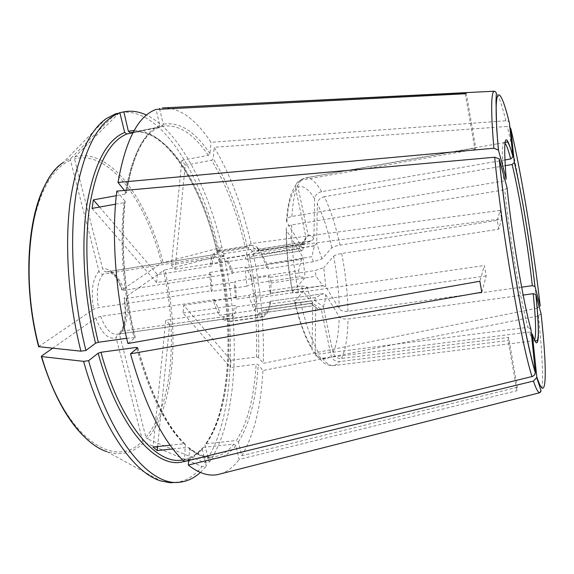 <?xml version="1.0" encoding="UTF-8"?>
<svg xmlns="http://www.w3.org/2000/svg" width="574" height="574" viewBox="0 0 574 574"><rect width="100%" height="100%" fill="white"/><g stroke="black" fill="none" stroke-linecap="round" stroke-linejoin="round"><path stroke-width="0.43" stroke-dasharray="2.87 2.15" d="M132.924 132.752L159.034 127.45L159.845 125.412L156.056 109.44M124.429 190.446L126.323 192.986L125.175 194.062L116.3 195.684M171.368 264.801L175.041 269.263L185.266 165.212L181.879 160.333L171.368 264.801L223.767 256.456L223.96 253.737L258.006 248.291L258.687 249.338L311.632 240.886L313.885 238.562L314.609 198.791C315.097 195.117 317.436 192.735 321.634 191.659L504.768 159.995M321.634 191.659C316.009 181.85 310.634 177.251 305.512 177.868L475.753 147.941L474.956 149.383L301.436 180.114C298.918 180.645 297.138 182.08 296.098 184.412L295.696 188.946C290.925 193.883 287.976 204.932 286.842 222.109L303.208 249.209L301.666 250.824L246.834 259.233L252.696 256.191L299.248 248.836L301.687 250.601M286.842 222.109L286.512 221.356C286.132 218.959 287.933 217.331 291.915 216.455L503.893 180.975L506.189 178.988M509.432 123.066C509.088 121.537 507.911 120.77 505.909 120.77L496.424 121.458M496.28 121.473L210.959 142.295C196.523 120.318 181.348 108.823 165.441 107.797M325.759 286.57L323.765 267.62L315.162 270.533L315.973 276.288L322.897 285.773L325.759 286.57L339.248 308.912C338.954 291.936 337.074 274.365 333.609 256.212L323.765 267.62M537.12 308.166L263.244 363.313C264.334 326.628 260.818 289.224 252.696 251.103L248.922 254.282L246.985 254.892L219.706 259.218L218.73 259.068L223.781 255.129L220.043 255.724L164.874 269.995C179.791 333.516 174.317 406.988 147.303 438.852L145.889 437.237L119.65 334.943C125.498 326.742 127.048 314.423 124.285 297.985L163.368 270.569L164.874 269.995M230.913 360.278L230.461 367.525L183.02 312.981L183.73 305.253L230.913 360.278L256.478 356.971L258.551 357.473L263.244 363.313M333.609 256.212C334.886 255.136 337.591 254.232 341.724 253.507L498.77 229.184L501.554 218.852L252.696 251.103M521.644 287.172L347.988 311.266C343.776 311.632 340.863 310.85 339.248 308.912M216.907 251.599C201.374 183.264 163.289 125.139 131.934 132.429C166.187 125.95 202.019 183.96 217.955 251.649L216.979 251.512L222.066 247.674L218.321 248.277L161.531 263.043L122.205 289.77L123.948 290.229L232.176 273.561L233.116 272.758L266.68 267.584L268.41 268.654L313.304 261.751L321.928 258.874L331.865 247.803C333.15 246.755 335.862 245.866 340.002 245.134L497.263 220.402L498.77 229.184M340.002 245.134C335.718 225.668 330.488 209.517 324.303 196.695L505.113 165.707M183.73 305.253L235.541 297.633L236.689 299.14L235.067 281.274L268.589 276.187L270.332 277.314L271.122 282.996L270.598 293.443L322.897 285.773M270.591 293.192L322.889 285.515M301.666 250.824L246.834 259.233M540.206 306.007L537.156 308.159M497.263 220.402L500.119 210.428L501.554 218.852M500.119 210.428L251.003 243.563C242.192 205.686 229.909 173.592 214.152 147.288L496.596 127.213M510.824 128.748C510.473 127.22 509.31 126.459 507.323 126.452L496.725 127.206M126.653 338.323L135.22 337.519L127.887 343.532M116.816 191.128L124.981 201.151L125.182 201.567L124.027 202.658C119.435 241.317 123.023 292.166 133.95 337.297M507.057 187.791L504.747 189.764C509.281 235.103 520.776 302.541 528.001 327.288L319.359 353.986C315.6 354.223 313.182 352.752 312.105 349.559L312.715 302.857L310.462 301.07L255.688 308.905L254.856 310.269L219.612 315.298L219.82 312.385L165.8 320.141L153.036 447.053M246.346 267.857L301.465 259.312L298.667 270.655L251.534 277.816L246.346 267.857L301.458 259.046L303.007 257.439L286.239 229.844C285.809 227.448 287.61 225.812 291.642 224.936L504.747 189.764M246.346 267.592L245.055 266.982L246.827 286.161L252.366 283.814L299.52 276.733L305.067 277.658L292.439 291.8C288.155 269.959 286.089 249.31 286.232 229.844M92.07 208.398L156.566 282.559L210.873 274.15L209.589 272.492L245.055 266.982M115.51 204.186L124.027 202.658M99.532 207.056L157.427 274.573L211.497 266.085L210.22 264.413L245.521 258.852L246.806 259.455M156.566 282.559L157.427 274.573M183.02 312.981L235.053 305.44L236.208 306.932L269.988 302.06L270.268 301.3L322.796 293.709L325.673 294.505L339.227 316.654C340.848 318.577 343.769 319.359 348.002 318.986L523.158 295.065M541.074 313.842L537.766 316.016M537.723 316.03L262.921 370.531L258.207 364.748L256.126 364.253L230.461 367.525M119.65 334.943L119.937 332.583L121.968 331.141L232.011 315.499L232.714 318.548L266.939 313.713L269.055 307.047L314.652 300.532L323.291 306.674L332.985 352.436C334.298 356.59 337.146 358.607 341.537 358.492L508.65 337.44L517.296 387.249L516.894 390.7L239.114 459.451L235.828 445.582L233.783 444.125L203.447 447.325L202.342 448.086L202.22 449.112L206.367 466.059L202.163 466.475L144.052 442.36C133.419 452.986 120.985 456.079 106.771 451.645C100.393 449.385 94.043 445.503 87.714 439.993M508.65 337.44L508.169 340.49L516.894 390.7M41.565 356.016C65.357 439.017 115.625 471.017 142.625 440.732L144.052 442.36M142.625 440.732L116.106 337.699L117.505 334.183L229.277 318.19L229.987 321.261L264.471 316.418L266.594 309.702L312.543 303.158L321.261 309.357L331.055 355.478C332.375 359.661 335.252 361.699 339.679 361.584L508.169 340.49M219.706 259.218C235.254 328.522 231.717 408.379 206.274 443.731L205.133 444.577L205.054 445.51L209.158 462.328L204.983 462.752L147.303 438.852M206.274 443.731L236.395 440.523C247.616 422.564 254.196 397.143 256.126 364.253M517.296 387.249L241.683 455.742L238.425 441.973L236.395 440.523M465.292 93.777L474.956 149.383M466.188 92.83L475.753 147.941M106.226 118.624L63.183 162.564L70.961 158.151L70.444 160.304L98.986 271.193C99.74 273.224 101.11 274.207 103.105 274.15L214.898 256.298L214.167 253.141L248.994 247.545L253.981 253.364L300.324 246.002L305.985 237.435L295.696 188.946M70.961 158.151L115.489 113.846M157.635 446.558L169.631 324.353L223.322 316.719L228.036 318.57L229.277 318.19M172.896 448.925L187.949 447.333C196.875 454.586 205.291 457.772 213.198 456.911C220.99 455.971 227.849 451.709 233.783 444.125M188.688 460.499L189.621 449.012L189.341 447.964L187.949 447.333M532.299 334.011L529.415 332.023C531.337 337.957 532.823 340.856 533.892 340.712L534.552 340.138M313.375 305.605L310.929 303.352L264.75 309.924L258.96 313.311L313.375 305.605L315.621 307.384L315.191 354.194C316.367 357.15 318.735 358.506 322.301 358.262L529.415 332.023M258.96 313.311L258.135 314.667L263.057 316.913L264.471 316.418M223.322 316.719L223.121 319.618L258.135 314.667M530.907 329.275L528.001 327.288M184.276 461.575L185.402 444.455L183.945 443.738L170.141 445.216M169.631 324.353L165.8 320.141M181.879 160.333L208.326 155.339L210.005 153.696L210.959 142.295M121.968 331.141C127.026 323.844 128.382 312.959 126.036 298.48L124.285 297.985M126.036 298.48L234.135 282.099L235.067 281.274M270.332 277.314L315.162 270.533M217.955 251.649L245.263 247.258C237.148 212.811 225.912 183.816 211.562 160.29L213.234 158.646L214.152 147.288M251.003 243.563L247.207 246.648L245.263 247.258M481.794 292.209L486.192 275.893L484.356 265.497L479.85 281.253M291.642 224.936C291.484 246.103 293.759 268.661 298.466 292.611L484.356 265.497M38.623 346.667L93.584 309.221L98.434 307.664L212.301 290.58L211.239 291.492L246.827 286.161M298.466 292.611C294.283 293.127 292.274 292.862 292.439 291.8M119.263 112.805L75.015 156.767L74.498 158.905L102.717 268.933C103.463 270.95 104.827 271.925 106.807 271.861L217.79 254.081L217.065 250.953L251.627 245.385L256.578 251.154L302.555 243.828L308.181 235.326L297.999 187.232C297.511 184.484 298.215 182.173 300.087 180.286L305.512 177.868L497.823 143.73M220.631 473.837C227.562 471.548 233.726 466.755 239.114 459.451M241.683 455.742C253.916 435.307 260.998 406.901 262.921 370.531M255.688 308.905L256.104 298.064L303.094 291.197L310.462 301.07M255.588 308.733L310.376 300.898M270.268 301.3L322.796 293.709M270.239 301.522L270.232 304.048L315.621 297.519L322.782 293.931M266.68 267.584L261.148 252.976L266.838 263.681L311.826 256.7L314.444 245.701L316.676 243.39L317.329 203.784C317.802 200.125 320.127 197.757 324.303 196.695M261.923 254.196L314.53 245.88M298.667 270.655L299.52 276.733M251.534 277.816L252.366 283.814M302.821 243.771L256.879 251.089L258.465 251.247L304.213 243.964L302.555 243.828M268.41 268.654L266.838 263.681M313.304 261.751L311.826 256.7M200.383 472.452L206.367 466.059M223.121 319.618L228.438 321.77L229.987 321.261M52.557 348.303L95.851 317.931L100.687 316.36L214.418 299.599L213.363 300.532C215.121 306.566 217.209 311.488 219.612 315.298M214.418 299.599L219.82 312.385M223.767 256.456L220.588 254.232L217.79 254.081M175.041 269.263L227.125 261.048L227.311 258.343L261.148 252.976M232.176 273.561L227.125 261.048M223.96 253.737C221.815 251.484 219.742 250.508 217.74 250.795L217.065 250.953M232.011 315.499L235.053 305.44M232.714 318.548C234.407 315.858 235.57 311.991 236.208 306.932M233.116 272.758L227.311 258.343M210.873 274.15L212.301 290.58M214.898 256.298C213.327 258.422 212.193 261.679 211.497 266.085M214.167 253.141C212.315 255.509 211.002 259.269 210.22 264.413M209.158 462.328C237.579 421.094 241.037 332.145 223.781 255.129M204.983 462.752C233.711 421.531 237.335 332.655 220.043 255.724M300.324 246.002L299.248 248.836M305.985 237.435C304.572 239.846 303.646 243.771 303.208 249.209M235.541 297.633L234.135 282.099M133.211 132.214L162.133 126.431L163.267 124.264L159.715 109.254M185.266 165.212L211.562 160.29M313.885 238.562C311.84 235.778 309.938 234.701 308.181 235.326M213.363 300.532L248.901 295.309L254.418 292.919L301.508 285.974L303.094 291.197M254.418 292.919L256.104 298.064M323.291 306.674C324.568 303.904 325.358 299.843 325.673 294.505M222.066 247.674C207.408 185.94 178.851 130.485 146.499 115.087M321.928 258.874L316.676 243.39M269.055 307.047L270.232 304.048M314.652 300.532L315.621 297.519M253.981 253.364L252.696 256.191M264.75 309.924L266.594 309.702M310.929 303.352L312.543 303.158M258.465 251.247L258.687 249.338M258.594 249.231L311.546 240.771L304.213 243.964M218.321 248.277C200.556 172.3 159.78 105.394 119.643 112.726M175.221 482.648C185.474 481.45 194.457 476.061 202.163 466.475M236.689 299.14L270.318 294.211L268.589 276.187M209.589 272.492L211.239 291.492M248.901 295.309C250.601 301.415 252.589 306.401 254.856 310.269M486.192 275.893L300.589 302.441C296.428 302.943 294.419 302.649 294.555 301.558L294.756 301.25C299.7 321.749 305.411 337.282 311.897 347.844M258.006 248.291L256.155 246.504L251.627 245.385M303.696 178.471L300.087 180.286M266.939 313.713C268.453 311.029 269.471 307.147 269.988 302.06M270.318 294.211L270.598 293.443M248.994 247.545C247.329 249.905 246.174 253.672 245.521 258.852M303.007 257.439L305.067 277.658M315.621 307.384L318.706 309.745L321.261 309.357M301.508 285.974L307.068 286.978C308.726 293.458 310.613 298.753 312.715 302.857M307.068 286.978L294.756 301.25M271.122 282.996L315.973 276.288M261.83 254.024L314.444 245.701M259.061 313.411L313.469 305.705M158.56 127.629C142.732 134.266 131.604 156.408 125.175 194.062M159.845 125.412C143.866 132.02 132.623 154.399 126.122 192.548M301.436 180.114C296.249 185.287 293.077 197.406 291.915 216.455M504.826 142.991L504.022 142.632C501.798 143.328 501.755 156.106 503.893 180.975M505.909 120.77C500.887 100.995 496.991 91.137 494.214 91.209M258.551 357.473C259.613 323.793 256.399 289.396 248.922 254.282M256.478 356.971C257.561 323.664 254.39 289.633 246.985 254.892M347.988 311.266C347.607 292.654 345.519 273.403 341.724 253.507M537.544 308.08L534.968 286.455M534.81 285.221C527.786 229.607 516.88 165.879 507.323 126.452M124.981 201.151C120.339 240.319 123.984 291.922 135.069 337.699M75.015 156.767C110.244 147.439 147.425 199.565 163.045 262.483M161.531 263.043C146.069 200.893 109.268 149.57 74.498 158.905M539.675 392.745C544.188 392.838 543.076 359.676 538.398 315.894M238.425 441.973C249.704 423.756 256.298 398.019 258.207 364.748M202.22 449.112C196.86 455.433 190.826 459.537 184.111 461.417M189.621 449.012C208.01 462.902 223.408 461.761 235.828 445.582M203.447 447.325C197.026 454.895 189.664 459.178 181.348 460.176C185.818 459.81 193.323 457.98 202.328 448.072M136.813 348.526C149.671 393.786 165.384 425.521 183.945 443.738M137.638 347.837C150.682 394.316 166.682 426.841 185.624 445.424M123.948 290.229C119.543 277.701 114.047 271.531 107.446 271.732L106.807 271.861M218.73 259.068C234.443 329.024 230.856 409.664 205.054 445.51M134.208 130.427C167.838 129.494 201.496 186.105 216.979 251.512M103.105 274.15C97.558 280.98 96.002 292.152 98.434 307.664M100.687 316.36C105.207 328.601 110.603 334.577 116.874 334.29L118.438 333.867M95.851 317.931C101.663 333.458 108.414 340.052 116.106 337.699M98.986 271.193C92.514 278.785 90.714 291.463 93.584 309.221M210.005 153.696C194.902 131.224 179.318 121.415 163.267 124.264M208.326 155.339C193.811 133.9 178.815 124.171 163.332 126.158L161.99 126.467M314.609 198.791C308.712 188.903 303.172 185.05 297.999 187.232M332.985 352.436C336.78 344.716 338.861 332.791 339.227 316.654M331.865 247.803C327.905 230.081 323.062 215.408 317.329 203.784M145.889 437.237C172.623 405.89 178.119 333.322 163.368 270.569M122.205 289.77C117.017 274.846 110.517 267.893 102.717 268.933M70.444 160.304C52.837 167.96 40.295 189.542 32.818 225.037C26.354 259.95 28.478 305.59 38.917 346.373M286.555 230.54C286.39 249.661 288.413 269.981 292.64 291.506M300.589 302.441C306.028 325.286 312.285 342.463 319.359 353.986M341.537 358.492C345.577 349.939 347.729 336.773 348.002 318.986M314.882 352.142C321.239 359.891 326.628 360.996 331.055 355.478M322.301 358.262C326.47 363.579 330.301 366.018 333.81 365.581L336.909 364.361L339.679 361.584M247.207 246.648C239.021 211.82 227.699 182.489 213.234 158.646M159.041 127.45C144.017 133.089 133.111 154.937 126.33 192.993M504.912 142.395L497.909 143.715M135.227 337.519C124.185 291.936 120.562 240.513 125.189 201.56M534.81 340.683L333.81 365.581C329.182 365.573 325.81 364.605 323.7 362.675L315.191 354.194M182.668 460.039L213.198 456.911C205.894 457.787 197.944 454.795 189.355 447.942M137.789 347.636C150.819 393.936 166.697 426.202 185.424 444.441M218.299 253.966L107.446 271.732L110.065 272.09L114.678 275.893C116.651 277.959 119.069 282.681 121.925 290.064M218.658 259.154C234.364 328.816 230.64 409.535 205.112 444.57M228.036 318.57L117.498 334.168M119.901 332.561C125.103 325.738 126.474 314.308 124.013 298.265M162.133 126.431L133.233 132.171M311.811 303.395L265.755 309.953M106.771 451.645L160.856 480.947M263.057 316.913L228.438 321.77M294.555 301.558C298.401 317.68 302.85 331.069 307.908 341.738L312.098 349.559M252.244 245.234L217.74 250.795M258.709 250.228L256.155 246.504M296.098 184.412L292.015 191.752C289.095 198.798 287.265 208.663 286.512 221.356M63.183 162.564C57.759 166.603 52.837 172.186 48.417 179.318M311.036 303.567L318.706 309.745"/><path stroke-width="0.86" d="M504.768 159.995L510.731 158.962L512.934 156.903L509.432 123.066C499.143 80.855 492.341 83.158 498.476 150.18L506.189 178.988C502.874 135.729 505.12 128.282 512.934 156.645M165.441 107.797L466.188 92.83L465.292 93.777L156.056 109.44C138.169 115.848 125.491 140.185 118.014 182.453L493.884 148.221L498.476 150.18M505.113 165.707L512.137 164.501L514.326 162.42L510.824 128.748C521.292 172.573 533.562 247.322 540.206 306.007L534.975 286.483C530.34 245.27 521.529 191.895 514.326 162.198M521.644 287.172L532.342 285.687L534.975 286.483M116.816 191.128L494.716 157.226L499.229 158.89L507.057 187.791C511.778 234.4 523.603 303.99 530.907 329.275L535.384 372.296L534.753 374.686L532.758 376.365L184.276 461.575C163.138 441.715 145.215 405.796 130.513 353.821L481.794 292.209L479.85 281.253L127.887 343.532C115.36 292.417 111.363 234.479 116.816 191.128M116.3 195.684L93.361 199.86L92.07 208.398L115.51 204.186M93.361 199.86L99.532 207.056M118.014 182.453L124.429 190.446M523.158 295.065L533.203 293.687L535.815 294.39L541.074 313.842C547.402 371.292 546.979 407.999 536.776 376.781L532.299 334.011C539.208 356.102 540.105 334.341 535.851 294.484M48.417 179.318C27.344 211.526 21.963 283.578 38.623 346.667L80.891 351.173C68.528 302.053 64.604 246.942 69.928 203.662C76.256 159.68 88.36 131.331 106.226 118.624L115.489 113.846L119.909 112.935L124.687 132.451L126.84 133.964L132.924 132.752M172.896 448.925L157.233 450.59L157.635 446.558M536.776 376.781L536.755 377.62L533.44 381.071L188.315 465.069L188.688 460.499M157.233 450.59L153.036 447.053L170.141 445.216M80.891 351.173L85.921 350.477L95.535 343.223L98.333 342.276L126.653 338.323M188.315 465.069C198.812 473.263 208.606 476.434 217.689 474.583L220.631 473.837M106.771 451.645C83.022 444.032 56.503 407.963 41.651 356.598L83.596 361.355L88.618 360.68L98.161 353.225L100.945 352.271L136.512 347.413L137.638 347.837L130.513 353.821M88.618 360.68C110.488 440.409 150.517 486.738 179.676 482.217C187.26 481.399 194.163 478.142 200.383 472.452M146.499 115.087C138.879 111.478 131.324 110.402 123.833 111.858L128.368 131.259L130.499 132.759L133.211 132.214M41.651 356.598L41.565 356.016L52.557 348.303M119.909 112.935C99.517 120.059 85.017 146.27 76.414 191.573C69.11 236.344 72.46 296.851 85.921 350.477M119.643 112.726L123.647 111.901M83.596 361.355C102.007 427.982 133.914 473.091 160.856 480.947L170.22 482.741L179.676 482.217M159.715 109.254L159.522 108.421M510.731 158.962C508.334 149.95 506.368 144.626 504.826 142.991M162.413 107.948L494.214 91.209C490.942 92.428 490.827 111.435 493.884 148.221M532.342 285.687C527.865 245.485 519.248 193.402 512.137 164.501M534.968 286.455L534.81 285.221M533.44 381.071C536.08 388.842 538.161 392.738 539.675 392.745L217.689 474.583M534.552 340.138C536.317 335.345 535.865 319.862 533.203 293.687M494.716 157.226C501.382 228.918 520.955 342.463 532.019 376.616M184.111 461.417C157.355 470.493 118.732 428.728 98.161 353.225M98.333 342.276C86.882 295.818 83.89 243.742 89.896 204.581C96.956 164.853 109.275 141.319 126.84 133.964M95.535 343.223C83.904 296.177 80.898 243.405 87.047 203.777C94.28 163.583 106.821 139.805 124.687 132.451M182.668 460.039L181.348 460.176C155.382 464.309 120.102 422.651 100.945 352.271M136.512 347.413L136.813 348.526M130.499 132.759L133.233 132.171M128.368 131.259L134.208 130.427M499.337 159.177C506.01 228.825 524.837 338.71 535.384 372.296M38.996 346.926C18.016 268.704 32.366 181.764 63.183 162.564M504.912 142.395L507.323 141.864C508.937 143.55 510.81 148.566 512.934 156.903M494.214 91.209C495.678 91.496 496.381 92.543 496.323 94.344L496.001 101.168L496.654 128.131L498.368 149.879M534.946 286.397C530.326 245.292 521.529 191.953 514.333 162.42M536.762 377.62L541.031 390.743L539.675 392.745M535.815 294.383C537.809 313.497 538.613 327.338 538.233 335.89C537.25 343.123 537.293 339.614 536.625 340.827L534.81 340.683M87.714 439.993C68.679 423.103 53.217 395.264 41.314 356.483M123.833 111.858L119.449 112.762M499.229 158.898C505.959 228.911 524.851 338.904 535.384 373.021"/></g></svg>
